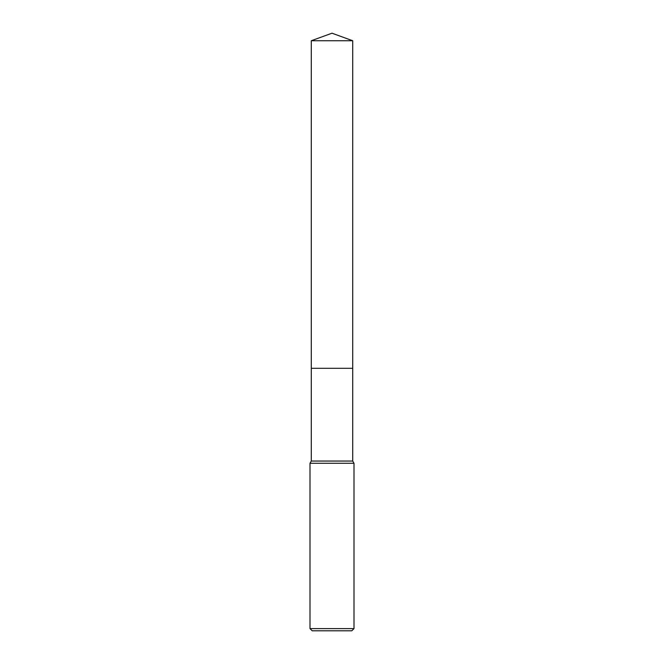 <?xml version="1.0" encoding="UTF-8"?>
<svg xmlns="http://www.w3.org/2000/svg" width="664" height="664" viewBox="0 0 664 664"><rect width="100%" height="100%" fill="white"/><g stroke="black" fill="none" stroke-linecap="round" stroke-linejoin="round"><path stroke-width="0.5" stroke-dasharray="3.32 2.49" d="M352.717 368.296L311.283 368.296L352.717 368.296M352.717 461.048L311.283 461.048M353.995 463.273L310.005 463.273M353.995 628.601L310.005 628.601M351.796 630.8L312.204 630.8M352.717 40.736L311.283 40.736"/><path stroke-width="1" d="M311.283 40.736L352.717 40.736L332 33.2L311.283 40.736L311.283 368.296L352.717 368.296L352.717 461.048L353.995 463.273L353.995 628.601L310.005 628.601L312.204 630.8L351.796 630.8L353.995 628.601M352.717 40.736L352.717 368.296L311.283 368.296L311.283 461.048L352.717 461.048M311.283 461.048L310.005 463.273L353.995 463.273M310.005 463.273L310.005 628.601"/></g></svg>
